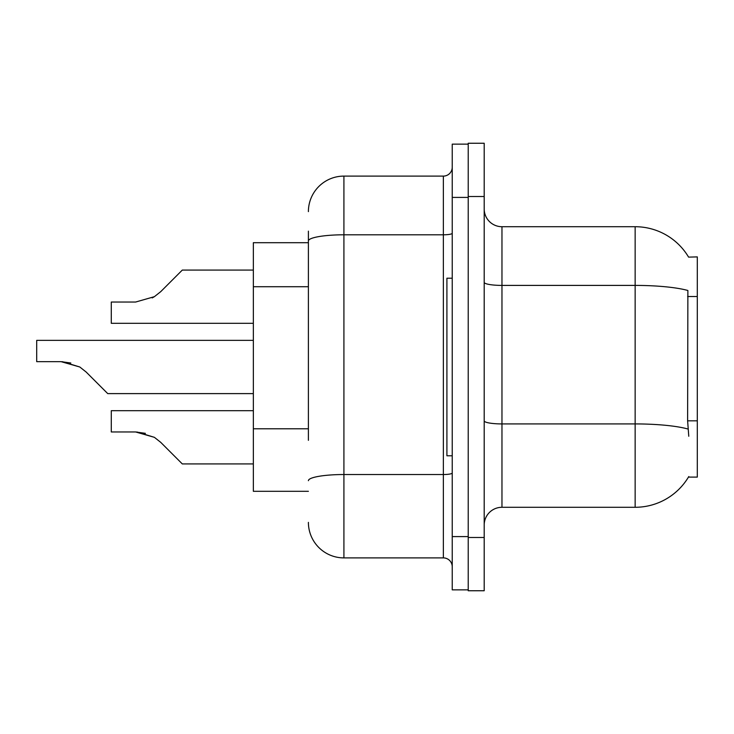 <?xml version="1.0" encoding="UTF-8"?>
<svg xmlns="http://www.w3.org/2000/svg" width="734" height="734" viewBox="0 0 734 734"><rect width="100%" height="100%" fill="white"/><g stroke="black" fill="none" stroke-linecap="round" stroke-linejoin="round"><path stroke-width="1.1" d="M688.584 257.12A62.151 62.151 0 0 0 635.149 226.714A62.151 62.151 0 0 1 688.584 257.12L697.3 256.9L697.3 477.1L688.446 477.1L688.767 476.568A62.151 62.151 0 0 1 635.149 507.286A62.151 62.151 0 0 0 688.446 477.1M308.399 275.177L308.399 231.155L308.399 242.697L253.349 242.697L253.349 491.303L308.399 491.303M484.201 525.049A17.754 17.754 0 0 1 501.964 507.286L635.149 507.286L635.149 226.714L501.964 226.714A17.754 17.754 0 0 1 484.201 208.951A17.754 17.754 0 0 0 501.964 226.714L501.964 507.286M468.219 537.481L468.219 590.751L484.201 590.751L484.201 537.481L468.219 537.481M484.201 196.519L484.201 143.249L468.219 143.249L468.219 196.519L484.201 196.519L484.201 537.481M688.767 436.253L687.62 420.83L687.877 290.49A62.151 10.79 180 0 0 635.149 285.407L501.964 285.407A17.754 3.083 0 0 1 484.201 282.324M308.399 440.327L308.399 231.155M452.236 536.591L452.236 589.861L468.219 589.861L468.219 144.139L452.236 144.139L452.236 536.591L468.219 536.591M308.399 211.621A35.516 35.516 0 0 1 343.916 176.105L343.916 557.895L443.364 557.895L443.364 176.105A8.881 8.881 0 0 0 452.236 167.224M343.916 176.105L443.364 176.105M452.236 566.776A8.881 8.881 0 0 0 443.364 557.895M343.916 557.895A35.516 35.516 0 0 1 308.399 522.379M253.349 410.682L111.284 410.682L111.284 431.968L135.643 431.968L154.388 437.326L160.755 442.373L182.316 463.934L253.349 463.934M145.387 433.335L135.643 431.968L111.284 431.968L135.643 431.968M154.388 437.326L136.974 431.996L154.388 437.326L136.974 431.996L154.388 437.326L136.974 431.996L154.388 437.326L136.974 431.996L154.388 437.326L160.755 442.373M253.349 340.365L36.7 340.365L36.7 361.651L61.06 361.651L79.804 367L86.172 372.046L107.733 393.608L253.349 393.608M70.803 363.009L61.06 361.651L36.7 361.651L61.06 361.651L70.803 363.009L61.06 361.651L36.7 361.651L61.06 361.651L70.803 363.009L61.06 361.651L36.7 361.651L61.06 361.651L70.803 363.009L61.06 361.651L36.7 361.651L61.06 361.651L70.803 363.009L61.06 361.651M79.804 367L62.39 361.669L79.804 367L62.39 361.669L79.804 367L62.39 361.669L79.804 367L62.39 361.669L79.804 367L86.172 372.046M152.213 297.921L154.388 296.674L135.643 302.032L111.284 302.032L111.284 323.318L253.349 323.318M160.755 291.627L154.388 296.674L160.755 291.627L154.388 296.674L160.755 291.627L154.388 296.674L160.755 291.627L154.388 296.674L160.755 291.627L154.388 296.674L160.755 291.627L154.388 296.674L160.755 291.627L154.388 296.674L160.755 291.627L154.388 296.674L160.755 291.627L182.316 270.066L253.349 270.066M452.236 278.214L446.914 278.214L446.914 455.786L452.236 455.786M697.3 420.83L687.62 420.83M697.3 296.518L687.62 296.518M308.399 286.719L253.349 286.719M308.399 428.784L253.349 428.784M688.07 429.051A62.151 10.79 180 0 0 635.149 423.922L501.964 423.922A17.754 3.083 0 0 1 484.201 420.839M452.236 472.99A8.881 1.541 0 0 1 443.364 474.531L343.916 474.531A35.516 6.166 180 0 0 308.399 480.697M452.236 197.409L468.219 197.409M308.399 240.963A35.516 6.166 180 0 1 343.916 234.797L443.364 234.797A8.881 1.541 0 0 0 452.236 233.256"/></g></svg>
